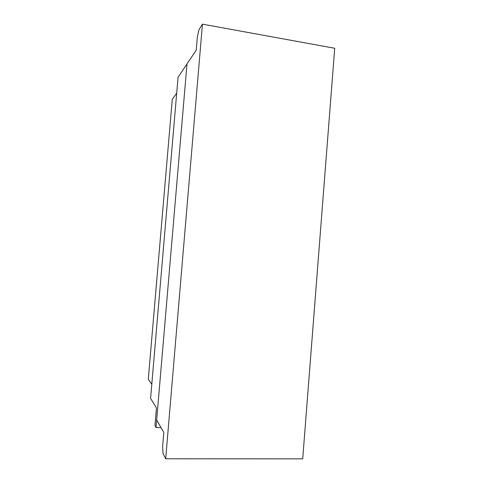<?xml version="1.0" encoding="UTF-8"?>
<svg xmlns="http://www.w3.org/2000/svg" width="483" height="483" viewBox="0 0 483 483"><rect width="100%" height="100%" fill="white"/><g stroke="black" fill="none" stroke-linecap="round" stroke-linejoin="round"><path stroke-width="0.72" d="M150.587 398.372L156.462 407.942L154.965 425.523L156.033 427.497L186.993 63.943L178.064 77.226L150.587 398.372M156.033 427.497L160.996 427.564M165.687 458.784L163.031 453.543L162.644 446.322L163.815 432.502L156.673 419.987L186.993 63.943L196.219 50.226L197.342 36.925L198.93 29.795L202.443 24.15L334.719 48.27L302.708 458.85L165.687 458.784L202.443 24.15M176.7 93.159L151.789 384.335L148.281 379.233L172.292 99.184L176.7 93.159"/></g></svg>
